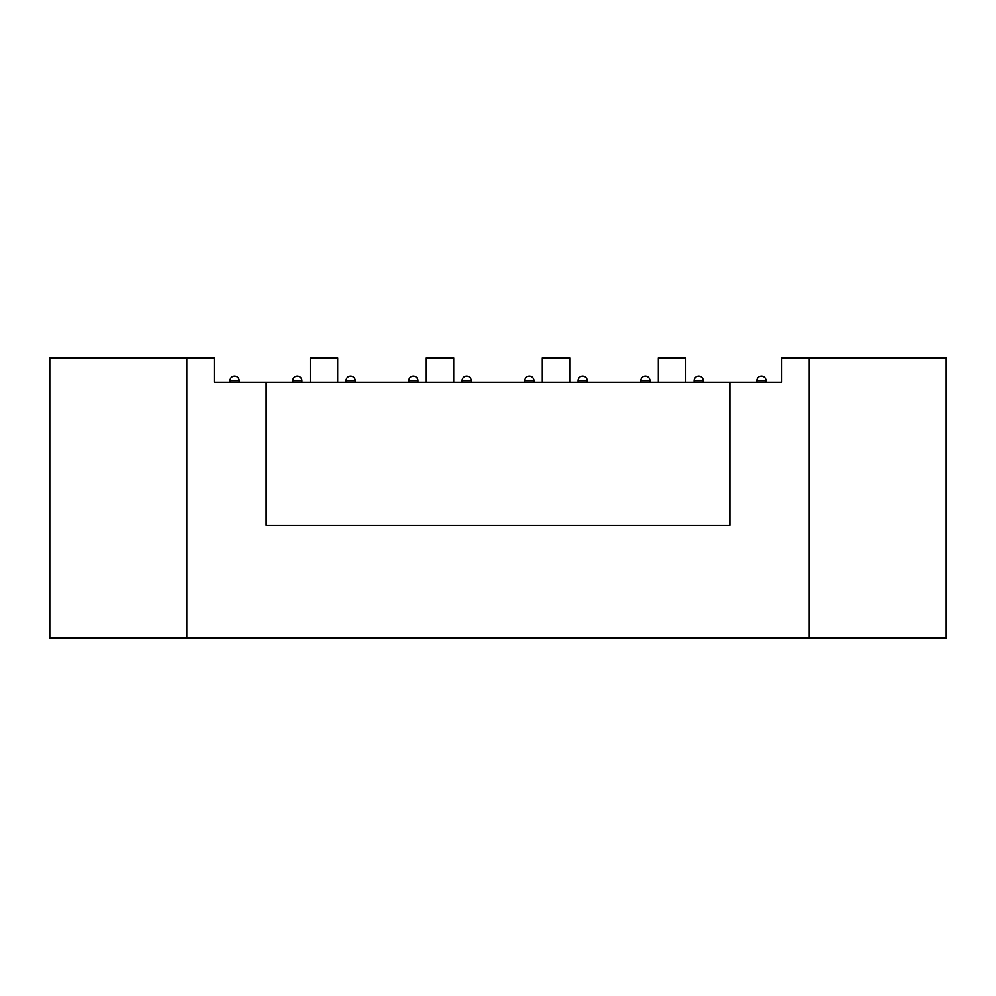<?xml version="1.0" encoding="UTF-8"?>
<svg xmlns="http://www.w3.org/2000/svg" width="996" height="996" viewBox="0 0 996 996"><rect width="100%" height="100%" fill="white"/><g stroke="black" fill="none" stroke-linecap="round" stroke-linejoin="round"><path stroke-width="1.49" d="M239.189 382.302L239.189 380.771A4.569 4.569 0 0 0 234.62 376.202C237.397 376.476 238.916 377.994 239.189 380.771L230.051 380.771L230.051 382.302L214.227 382.302L781.773 382.302L765.949 382.302L765.949 380.771L756.811 380.771L756.811 382.302M781.773 382.302L781.773 357.938L809.188 357.938L809.188 638.062L186.812 638.062L186.812 357.938L214.227 357.938L214.227 382.302M809.188 638.062L946.2 638.062L946.2 357.938L809.188 357.938M266.131 382.302L266.131 525.402L729.869 525.402L729.869 382.302M186.812 357.938L49.8 357.938L49.8 638.062L186.812 638.062M310.291 382.302L310.291 357.938L337.694 357.938L337.694 382.302M297.343 376.202A4.569 4.569 0 0 0 292.774 380.771L301.913 380.771A4.569 4.569 0 0 0 297.343 376.202C300.12 376.476 301.639 377.994 301.913 380.771L301.913 382.302M426.288 382.302L426.288 357.938L453.703 357.938L453.703 382.302M542.297 382.302L542.297 357.938L569.712 357.938L569.712 382.302M658.306 382.302L658.306 357.938L685.709 357.938L685.709 382.302L685.709 357.938M350.629 376.202A4.569 4.569 0 0 0 346.06 380.771L355.199 380.771A4.569 4.569 0 0 0 350.629 376.202C353.406 376.476 354.925 377.994 355.199 380.771L355.199 382.302M413.352 376.202A4.569 4.569 0 0 0 408.783 380.771L417.922 380.771A4.569 4.569 0 0 0 413.352 376.202C416.129 376.476 417.648 377.994 417.922 380.771L417.922 382.302M466.638 376.202A4.569 4.569 0 0 0 462.069 380.771L471.208 380.771A4.569 4.569 0 0 0 466.638 376.202C469.415 376.476 470.934 377.994 471.208 380.771L471.208 382.302M529.362 376.202A4.569 4.569 0 0 0 524.792 380.771L533.931 380.771A4.569 4.569 0 0 0 529.362 376.202C532.138 376.476 533.657 377.994 533.931 380.771L533.931 382.302M582.648 376.202A4.569 4.569 0 0 0 578.078 380.771L587.217 380.771A4.569 4.569 0 0 0 582.648 376.202C585.424 376.476 586.943 377.994 587.217 380.771L587.217 382.302M645.371 376.202A4.569 4.569 0 0 0 640.802 380.771L649.94 380.771A4.569 4.569 0 0 0 645.371 376.202C648.147 376.476 649.666 377.994 649.94 380.771L649.94 382.302M698.657 376.202A4.569 4.569 0 0 0 694.088 380.771L703.226 380.771A4.569 4.569 0 0 0 698.657 376.202C701.433 376.476 702.952 377.994 703.226 380.771L703.226 382.302M761.38 376.202C764.156 376.476 765.675 377.994 765.949 380.771A4.569 4.569 0 0 0 761.38 376.202A4.569 4.569 0 0 0 756.811 380.771M292.774 380.771L292.774 382.302M234.62 376.202A4.569 4.569 0 0 0 230.051 380.771M346.06 380.771L346.06 382.302M408.783 380.771L408.783 382.302M462.069 380.771L462.069 382.302M524.792 380.771L524.792 382.302M578.078 380.771L578.078 382.302M640.802 380.771L640.802 382.302M694.088 380.771L694.088 382.302"/></g></svg>
